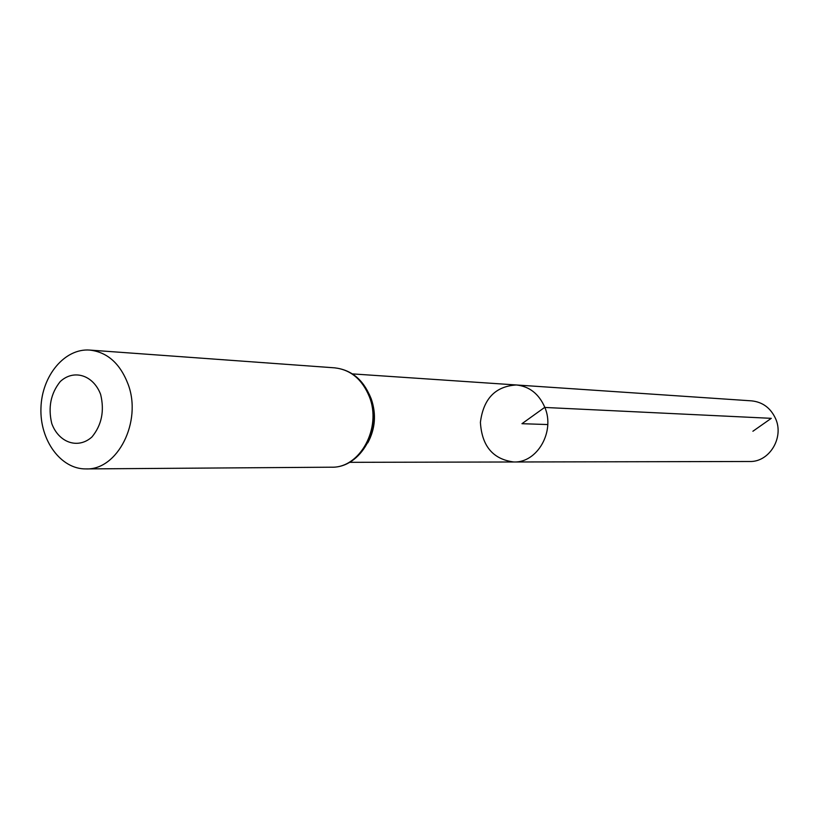 <?xml version="1.0" encoding="UTF-8"?>
<svg xmlns="http://www.w3.org/2000/svg" width="819" height="819" viewBox="0 0 819 819"><rect width="100%" height="100%" fill="white"/><g stroke="black" fill="none" stroke-linecap="round" stroke-linejoin="round"><path stroke-width="1.23" d="M544.819 407.33C555.313 431.541 537.264 462.991 513.83 461.988C493.007 459.316 481.859 446.099 480.405 422.338C483.415 398.73 495.393 386.271 516.349 384.971C529.422 386.384 538.912 393.847 544.819 407.33C555.313 431.541 537.264 462.991 513.83 461.988L749.62 461.496C769.328 462.274 784.367 437.592 775.542 418.54C770.577 407.923 762.602 402.027 751.607 400.86L516.349 384.971C529.422 386.384 538.912 393.847 544.819 407.33M100.635 394.42C104.597 410.862 101.71 425.041 91.963 436.957C78.153 449.436 58.804 442.792 51.771 423.566C47.932 407.432 50.747 393.437 60.237 381.572C73.72 368.929 93.305 374.959 100.635 394.42M128.112 384.275C142.271 421.652 117.526 470.382 85.923 468.918C60.77 469.277 39.691 440.172 40.95 407.964C41.8 375.747 64.732 348.075 89.814 350.082C107.412 352.16 120.168 363.564 128.112 384.275M547.757 424.549L521.959 423.699L544.604 407.442L771.283 418.335L752.896 431.255M369.338 394.471L371.253 398.894C376.464 414.209 375.297 428.869 367.762 442.895M369.297 396.57C382.104 427.764 360.002 468.366 331.449 467.199C360.984 468.222 383.169 427.835 370.301 396.836C363.042 379.443 351.177 369.778 334.695 367.844C350.583 369.676 362.121 379.248 369.297 396.57M349.518 462.325L513.83 461.988M352.405 373.894L516.349 384.971M85.923 468.918L331.449 467.199M89.814 350.082L334.695 367.844"/></g></svg>
